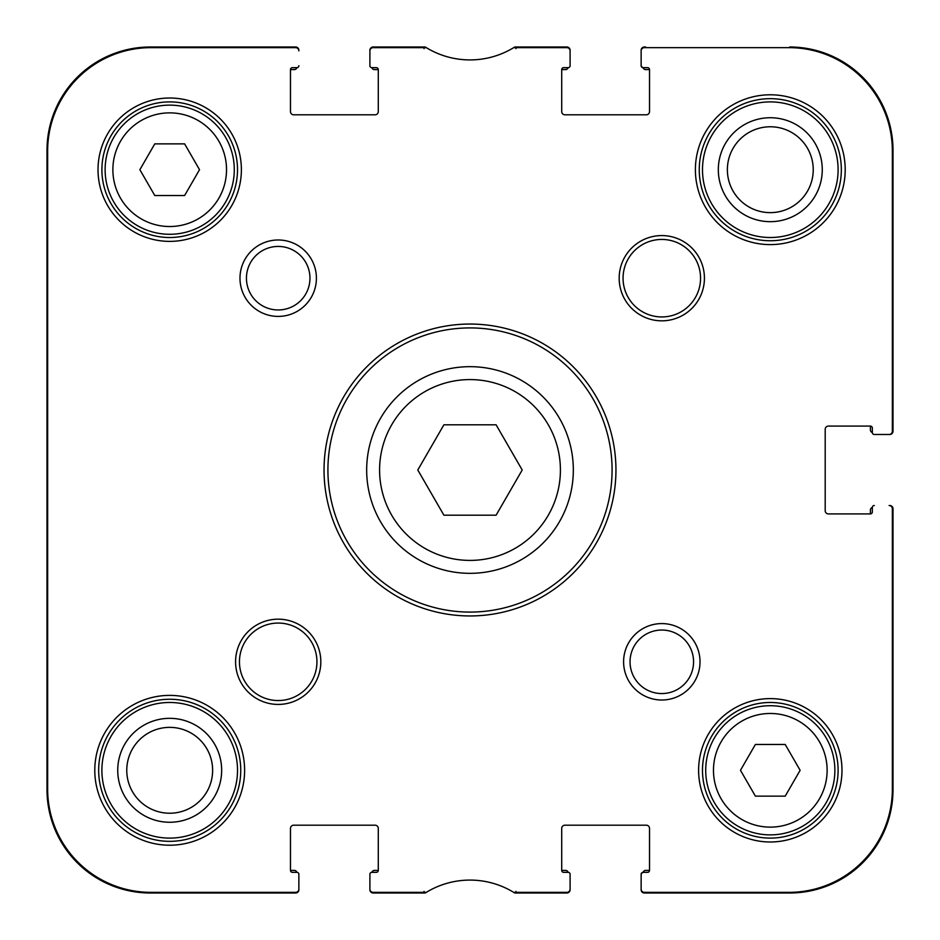 <?xml version="1.0" encoding="UTF-8"?>
<svg xmlns="http://www.w3.org/2000/svg" width="940" height="940" viewBox="0 0 940 940"><rect width="100%" height="100%" fill="white"/><g stroke="black" fill="none" stroke-linecap="round" stroke-linejoin="round"><path stroke-width="1.41" d="M47 644.57L47 617.58M47 616.852L47 608.274M47 618.203L47 616.758M47 413.506L47 416.197M47 414.129L47 410.956M47 460.212L47 458.697M47 471.058L47 459.484M47 461.916L47 460.518M47 463.831L47 463.056M47 459.026L47 415.104M47 577.642L47 558.266M47 582.612L47 579.921M47 580.227L47 577.172M47 566.632L47 565.774M47 594.691L47 581.461M47 606.265L47 594.961M47 607.863L47 605.489M47 559.3L47 556.257M47 556.668L47 554.6M47 551.557L47 541.017M47 552.685L47 551.392M47 553.778L47 552.426M47 665.696L47 657.871M47 656.273L47 654.722M47 658.905L47 655.861M47 654.933L47 654.287M47 652.09L47 643.83M47 654.334L47 652.219M47 498.13L47 495.697M47 510.15L47 497.307M47 511.619L47 510.009M47 527.892L47 521.536M47 523.286L47 522.264M47 541.37L47 526.964M298.861 874.27L298.861 889.769A3.231 3.231 0 0 1 295.63 893L150.329 893A103.329 103.329 0 0 1 47 789.67L47 150.329A103.329 103.329 0 0 1 150.329 47L295.63 47A3.231 3.231 0 0 1 298.861 50.231L298.861 50.877A3.231 3.231 0 0 0 295.63 47.646L150.976 47.646A103.329 103.329 0 0 0 47.646 150.976L47.646 789.024A103.329 103.329 0 0 0 150.976 892.354L295.63 892.354A3.231 3.231 0 0 0 298.861 889.123L298.861 874.27A1.939 1.939 0 0 0 296.923 872.332L292.399 872.332A1.939 1.939 0 0 1 290.472 870.393L290.472 828.422A3.231 3.231 0 0 1 293.691 825.191L375.072 825.191A3.231 3.231 0 0 1 378.291 828.422L378.291 870.393A1.939 1.939 0 0 1 376.364 872.332L371.84 872.332A1.939 1.939 0 0 0 369.902 874.27L369.902 889.769A3.231 3.231 0 0 0 373.133 893L425.256 893A83.954 83.954 0 0 1 426.302 892.354L373.133 892.354A3.231 3.231 0 0 1 369.902 889.123L369.902 874.27M47 365.343L47 351.349M47 332.267L47 330.339M47 378.491L47 373.074M47 384.613L47 381.581M47 315.652L47 300.541M47 496.708L47 483.783M47 472.209L47 470.411M47 285.76L47 283.61M372.675 892.318A2.585 2.585 90 0 0 374.426 893L425.879 892.612A83.954 83.954 0 0 1 514.744 893L566.867 893A3.231 3.231 0 0 0 570.098 889.769L570.098 874.27A1.939 1.939 0 0 0 568.16 872.332L563.636 872.332A1.939 1.939 0 0 1 561.709 870.393L561.709 828.422A3.231 3.231 0 0 1 564.928 825.191L646.309 825.191A3.231 3.231 0 0 1 649.528 828.422L649.528 870.393A1.939 1.939 0 0 1 647.601 872.332L643.724 872.332A2.585 2.585 0 0 0 641.139 874.917L641.139 889.123A3.231 3.231 0 0 0 644.37 892.354L789.024 892.354A103.329 103.329 0 0 0 892.354 789.024L892.354 508.752A3.231 3.231 0 0 0 889.123 505.52L889.769 505.52A3.231 3.231 0 0 1 893 508.752L893 789.67A103.329 103.329 0 0 1 789.67 893L644.37 893A3.231 3.231 0 0 1 641.139 889.769L641.139 874.27A1.939 1.939 0 0 1 643.077 872.332L643.16 872.332M874.27 505.52A1.939 1.939 0 0 0 872.332 507.459L872.332 511.983A1.939 1.939 0 0 1 870.393 513.91L828.422 513.91A3.231 3.231 0 0 1 825.191 510.69L825.191 429.31A3.231 3.231 0 0 1 828.422 426.09L870.393 426.09A1.939 1.939 0 0 1 872.332 428.017L872.332 432.541A1.939 1.939 0 0 0 874.27 434.48L889.769 434.48A3.231 3.231 0 0 0 893 431.248L893 150.329A103.329 103.329 0 0 0 789.67 47A103.329 103.329 0 0 1 893 150.329L892.354 150.329M870.311 426.09A2.585 2.585 0 0 1 870.393 426.737L870.393 429.956A2.585 2.585 0 0 0 872.332 432.459L872.332 432.541M643.16 67.668L643.077 67.668A1.939 1.939 0 0 1 641.139 65.73L641.139 50.231A3.231 3.231 0 0 1 644.37 47L645.663 47A2.585 2.585 -90 0 0 643.912 47.681M874.27 434.48L889.123 434.48A3.231 3.231 0 0 0 892.354 431.248L892.354 150.976A103.329 103.329 0 0 0 789.024 47.646L644.37 47.646A3.231 3.231 0 0 0 641.139 50.877L641.139 65.083A2.585 2.585 0 0 0 643.724 67.668L647.601 67.668A1.939 1.939 0 0 1 649.528 69.607L649.528 111.578A3.231 3.231 0 0 1 646.309 114.809L564.928 114.809A3.231 3.231 0 0 1 561.709 111.578L561.709 69.607A1.939 1.939 0 0 1 563.636 67.668L568.16 67.668A1.939 1.939 0 0 0 570.098 65.73L570.098 50.231A3.231 3.231 0 0 0 566.867 47L514.744 47A83.954 83.954 0 0 1 513.698 47.646L566.867 47.646A3.231 3.231 0 0 1 570.098 50.877L570.098 65.73M565.574 69.607L562.355 69.607A2.585 2.585 0 0 0 561.709 69.689A2.585 2.585 0 0 1 562.355 69.607L565.574 69.607A2.585 2.585 0 0 0 568.077 67.668L568.16 67.668M567.325 47.681A2.585 2.585 -90 0 0 565.574 47L514.121 47.388A83.954 83.954 0 0 1 425.256 47L373.133 47A3.231 3.231 0 0 0 369.902 50.231L369.902 65.73A1.939 1.939 0 0 0 371.84 67.668L376.364 67.668A1.939 1.939 0 0 1 378.291 69.607L378.291 111.578A3.231 3.231 0 0 1 375.072 114.809L293.691 114.809A3.231 3.231 0 0 1 290.472 111.578L290.472 69.607A1.939 1.939 0 0 1 292.399 67.668L296.923 67.668A1.939 1.939 0 0 0 298.861 65.73M294.338 69.607L291.118 69.607A2.585 2.585 0 0 0 290.472 69.689A2.585 2.585 0 0 1 291.118 69.607L294.338 69.607A2.585 2.585 0 0 0 296.84 67.668L296.923 67.668M374.426 870.393L377.645 870.393A2.585 2.585 0 0 0 378.291 870.311A2.585 2.585 0 0 1 377.645 870.393L374.426 870.393A2.585 2.585 0 0 0 371.923 872.332L371.84 872.332M755.384 744.468L785.217 744.468L800.128 770.295L785.217 796.133L755.384 796.133L740.473 770.295L755.384 744.468M154.783 143.867L184.616 143.867L199.527 169.705L184.616 195.532L154.783 195.532L139.872 169.705L154.783 143.867M470 366.671A103.329 103.329 0 0 0 380.512 521.665A103.329 103.329 0 0 0 559.488 521.665A103.329 103.329 0 0 0 470 366.671M443.903 424.798L496.097 424.798L522.205 470L496.097 515.202L443.903 515.202L417.795 470L443.903 424.798M169.705 105.127A64.578 64.578 0 0 0 113.775 201.994A64.578 64.578 0 0 0 225.635 201.994A64.578 64.578 0 0 0 169.705 105.127M770.295 705.717A64.578 64.578 0 0 0 714.365 802.584A64.578 64.578 0 0 0 826.225 802.584A64.578 64.578 0 0 0 770.295 705.717M630.047 661.807A31.748 31.748 0 0 1 677.681 634.3A31.748 31.748 0 0 1 677.681 689.302A31.748 31.748 0 0 1 630.047 661.807M623.596 661.807A38.211 38.211 0 0 0 680.913 694.895A38.211 38.211 0 0 0 680.913 628.707A38.211 38.211 0 0 0 623.596 661.807M290.472 828.422A3.231 3.231 0 0 1 293.691 825.191M570.098 874.27L570.098 889.123A3.231 3.231 0 0 1 566.867 892.354L513.698 892.354A83.954 83.954 0 0 1 514.121 892.612L565.574 893A2.585 2.585 90 0 0 567.325 892.318M561.709 828.422A3.231 3.231 0 0 1 564.928 825.191M646.309 825.191A3.231 3.231 0 0 1 649.528 828.422M828.422 513.91A3.231 3.231 0 0 1 825.191 510.69M649.528 111.578A3.231 3.231 0 0 1 646.309 114.809M369.902 65.73L369.902 50.877A3.231 3.231 0 0 1 373.133 47.646L426.302 47.646A83.954 83.954 0 0 1 425.879 47.388L374.426 47A2.585 2.585 -90 0 0 372.675 47.681M293.691 114.809A3.231 3.231 0 0 1 290.472 111.578M239.982 278.193A38.211 38.211 0 0 0 297.299 311.293A38.211 38.211 0 0 0 297.299 245.105A38.211 38.211 0 0 0 239.982 278.193M235.576 661.807A42.617 42.617 0 0 0 299.507 698.714A42.617 42.617 0 0 0 299.507 624.889A42.617 42.617 0 0 0 235.576 661.807M698.608 770.295A71.687 71.687 0 0 0 806.144 832.382A71.687 71.687 0 0 0 806.144 708.22A71.687 71.687 0 0 0 698.608 770.295M695.389 169.705A74.918 74.918 0 0 0 807.754 234.577A74.918 74.918 0 0 0 807.754 104.822A74.918 74.918 0 0 0 695.389 169.705M615.947 470A145.947 145.947 0 0 0 397.021 343.605A145.947 145.947 0 0 0 397.021 596.395A145.947 145.947 0 0 0 615.947 470M94.787 770.295A74.918 74.918 0 0 0 207.164 835.178A74.918 74.918 0 0 0 207.164 705.423A74.918 74.918 0 0 0 94.787 770.295M98.019 169.705A71.687 71.687 0 0 0 205.543 231.78A71.687 71.687 0 0 0 205.543 107.618A71.687 71.687 0 0 0 98.019 169.705M619.178 278.193A42.617 42.617 0 0 0 683.11 315.112A42.617 42.617 0 0 0 683.11 241.286A42.617 42.617 0 0 0 619.178 278.193M246.445 278.193A31.748 31.748 0 0 1 294.079 250.698A31.748 31.748 0 0 1 294.079 305.7A31.748 31.748 0 0 1 246.445 278.193M239.453 661.807A38.752 38.752 0 0 1 297.569 628.249A38.752 38.752 0 0 1 297.569 695.365A38.752 38.752 0 0 1 239.453 661.807M623.056 278.193A38.752 38.752 0 0 1 681.183 244.635A38.752 38.752 0 0 1 681.183 311.751A38.752 38.752 0 0 1 623.056 278.193M101.896 169.705A67.809 67.809 0 0 1 203.604 110.979A67.809 67.809 0 0 1 203.604 228.432A67.809 67.809 0 0 1 101.896 169.705M702.486 770.295A67.809 67.809 0 0 1 804.205 711.568A67.809 67.809 0 0 1 804.205 829.021A67.809 67.809 0 0 1 702.486 770.295M98.665 770.295A71.041 71.041 0 0 1 205.226 708.772A71.041 71.041 0 0 1 205.226 831.818A71.041 71.041 0 0 1 98.665 770.295M699.254 169.705A71.041 71.041 0 0 1 805.815 108.182A71.041 71.041 0 0 1 805.815 231.228A71.041 71.041 0 0 1 699.254 169.705M612.081 470A142.081 142.081 0 0 1 398.96 593.046A142.081 142.081 0 0 1 398.96 346.954A142.081 142.081 0 0 1 612.081 470M562.355 870.393A2.585 2.585 0 0 1 561.709 870.311A2.585 2.585 0 0 0 562.355 870.393L565.574 870.393A2.585 2.585 0 0 1 568.077 872.332M645.663 870.393L648.882 870.393A2.585 2.585 0 0 0 649.528 870.311A2.585 2.585 0 0 1 648.882 870.393L645.663 870.393A2.585 2.585 0 0 0 643.136 872.402M870.393 513.264A2.585 2.585 0 0 1 870.311 513.91A2.585 2.585 0 0 0 870.393 513.264L870.393 510.044A2.585 2.585 0 0 1 872.332 507.541M648.882 69.607A2.585 2.585 0 0 1 649.528 69.689A2.585 2.585 0 0 0 648.882 69.607L645.663 69.607A2.585 2.585 0 0 1 643.136 67.598M377.645 69.607A2.585 2.585 0 0 1 378.291 69.689A2.585 2.585 0 0 0 377.645 69.607L374.426 69.607A2.585 2.585 0 0 1 371.923 67.668M291.118 870.393A2.585 2.585 0 0 1 290.472 870.311A2.585 2.585 0 0 0 291.118 870.393L294.338 870.393A2.585 2.585 0 0 1 296.84 872.332M838.104 169.705A67.809 67.809 0 0 1 736.396 228.432A67.809 67.809 0 0 1 736.396 110.979A67.809 67.809 0 0 1 838.104 169.705M237.514 770.295A67.809 67.809 0 0 1 135.795 829.021A67.809 67.809 0 0 1 135.795 711.568A67.809 67.809 0 0 1 237.514 770.295M296.088 47.681A2.585 2.585 -90 0 0 294.338 47L150.329 47A103.329 103.329 0 0 0 47 150.329L47 789.67A103.329 103.329 0 0 0 150.329 893L294.338 893A2.585 2.585 90 0 0 296.088 892.318M892.318 431.707A2.585 2.585 0 0 0 893 429.956L893 150.329M643.912 892.318A2.585 2.585 90 0 0 645.663 893L789.67 893A103.329 103.329 0 0 0 893 789.67L893 510.044A2.585 2.585 0 0 0 892.318 508.293M47.541 340.844L47.541 250.428M47.541 689.572L47.541 599.156M47.646 403.707L47.646 536.364M117.735 770.295A51.97 51.97 0 0 0 195.684 815.297A51.97 51.97 0 0 0 195.684 725.292A51.97 51.97 0 0 0 117.735 770.295M126.771 770.295A42.923 42.923 0 0 1 191.161 733.118A42.923 42.923 0 0 1 191.161 807.472A42.923 42.923 0 0 1 126.771 770.295M718.325 169.705A51.97 51.97 0 0 0 796.286 214.708A51.97 51.97 0 0 0 796.286 124.703A51.97 51.97 0 0 0 718.325 169.705M727.372 169.705A42.923 42.923 0 0 1 791.762 132.528A42.923 42.923 0 0 1 791.762 206.882A42.923 42.923 0 0 1 727.372 169.705M870.393 426.737L870.393 429.956M770.295 713.472A56.835 56.835 0 0 1 819.516 798.718A56.835 56.835 0 0 1 721.086 798.718A56.835 56.835 0 0 1 770.295 713.472M169.705 112.871A56.835 56.835 0 0 1 218.914 198.117A56.835 56.835 0 0 1 120.485 198.117A56.835 56.835 0 0 1 169.705 112.871M470 379.584A90.416 90.416 0 0 1 548.302 515.202A90.416 90.416 0 0 1 391.698 515.202A90.416 90.416 0 0 1 470 379.584M47 150.329L47.646 150.329M47 789.67L47.646 789.67M424.058 891.367L424.516 893M515.484 893L515.942 891.367M424.516 47L424.058 48.633M374.426 47.646L374.426 47M515.942 48.633L515.484 47M565.574 47L565.574 47.646M374.426 893L374.426 892.354M294.338 892.354L294.338 893M565.574 892.354L565.574 893M645.663 893L645.663 892.354M892.354 510.044L893 510.044M893 789.67L892.354 789.67M893 429.956L892.354 429.956M645.663 47.646L645.663 47M294.338 47L294.338 47.646M150.329 47L150.329 47.646M789.67 893L789.67 892.354M789.67 47L789.67 47.646M150.329 893L150.329 892.354"/></g></svg>
